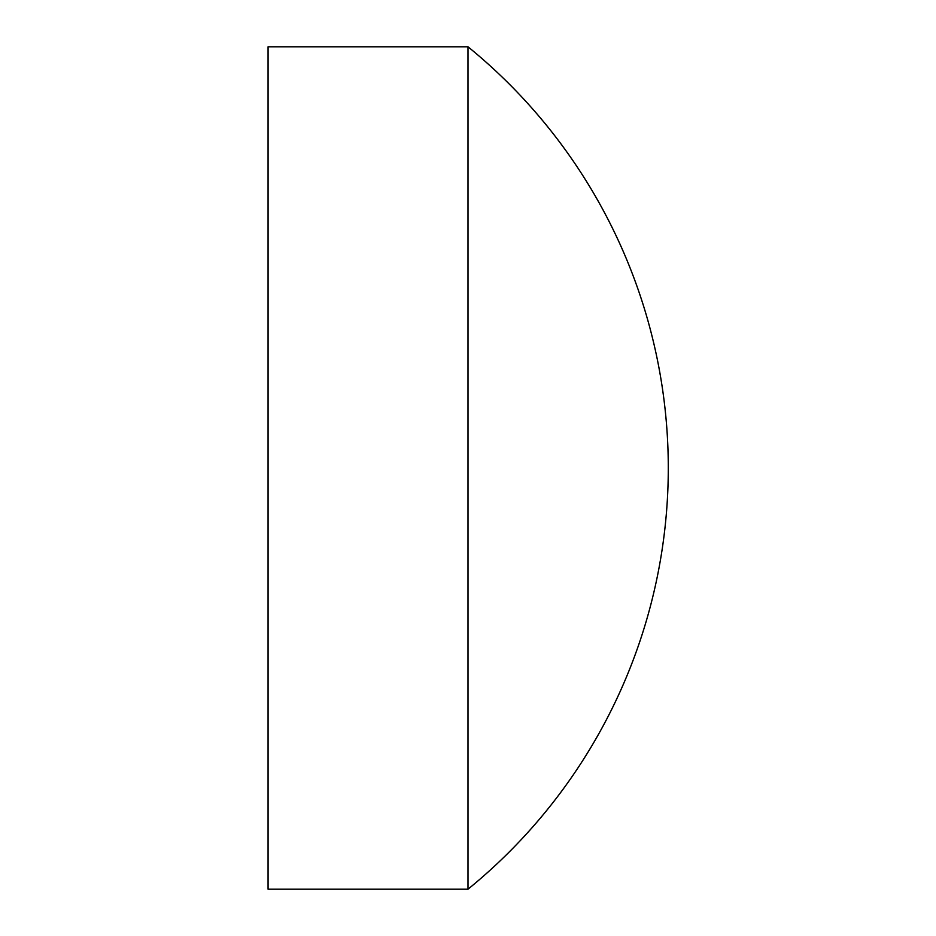 <?xml version="1.0" encoding="UTF-8"?>
<svg xmlns="http://www.w3.org/2000/svg" width="936" height="936" viewBox="0 0 936 936"><rect width="100%" height="100%" fill="white"/><g stroke="black" fill="none" stroke-linecap="round" stroke-linejoin="round"><path stroke-width="1.4" d="M468 889.2L468 46.8L268.07 46.8L268.07 889.2L468 889.2A543.032 543.032 0 0 0 468 46.8"/></g></svg>

